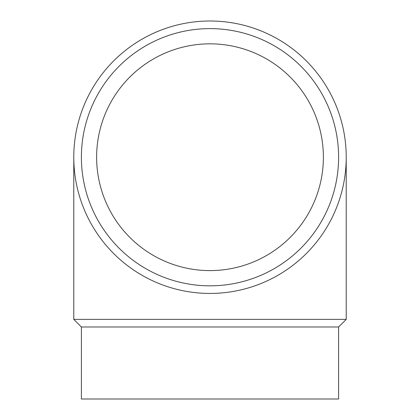 <?xml version="1.0" encoding="UTF-8"?>
<svg xmlns="http://www.w3.org/2000/svg" width="420" height="420" viewBox="0 0 420 420"><rect width="100%" height="100%" fill="white"/><g stroke="black" fill="none" stroke-linecap="round" stroke-linejoin="round"><path stroke-width="0.63" d="M210 293.438A136.222 136.222 0 0 1 73.778 157.222A136.222 136.222 0 0 1 210 21A136.222 136.222 0 0 1 346.222 157.222A136.222 136.222 0 0 1 210 293.438M210 285.826A128.604 128.604 0 0 1 81.396 157.222A128.604 128.604 0 0 1 210 28.613A128.604 128.604 0 0 1 338.604 157.222A128.604 128.604 0 0 1 210 285.826M81.396 326.981L81.396 399L338.604 399L338.604 326.981L81.396 326.981L73.778 319.368L73.778 157.222M338.604 326.981L346.222 319.368L73.778 319.368M96.621 157.222A113.379 113.379 0 0 1 210 43.843A113.379 113.379 0 0 1 323.379 157.222A113.379 113.379 0 0 1 210 270.601A113.379 113.379 0 0 1 96.621 157.222M346.222 319.368L346.222 157.222"/></g></svg>
